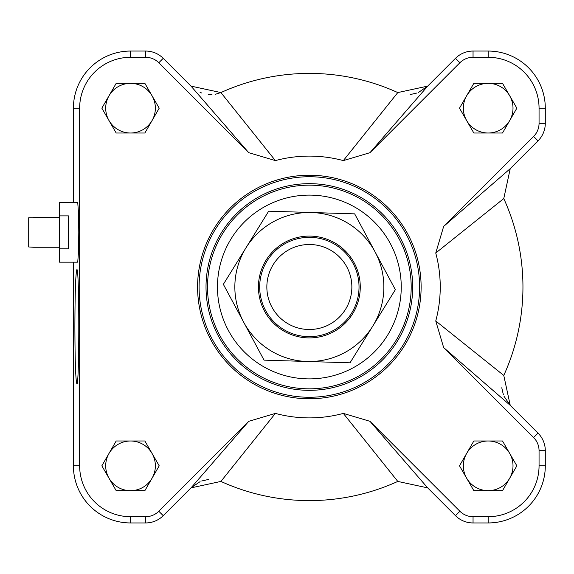 <?xml version="1.0" encoding="UTF-8"?>
<svg xmlns="http://www.w3.org/2000/svg" width="574" height="574" viewBox="0 0 574 574"><rect width="100%" height="100%" fill="white"/><g stroke="black" fill="none" stroke-linecap="round" stroke-linejoin="round"><path stroke-width="0.86" d="M59.495 217.46L33.665 217.46M28.7 217.761L33.665 217.761L28.7 217.761L28.7 246.964L33.665 247.265L28.7 246.964M59.495 248.836L59.495 202.557L77.741 202.557L78.559 213.779L78.781 232.362L78.559 250.938L77.741 262.16L59.495 262.16L59.495 248.836L68.435 248.836L68.435 215.881L59.495 215.881M418.618 92.349L427.687 86.122L397.789 92.572A213.593 213.593 0 0 0 220.911 92.572L191.02 86.122L248.743 152.684L275.377 160.598A130.886 130.886 0 0 1 343.331 160.598L369.957 152.684L459.896 62.745A18.59 18.59 0 0 1 473.048 57.3L488.173 57.3A50.878 50.878 0 0 1 539.058 108.177L539.058 123.31A18.59 18.59 0 0 1 533.612 136.454L443.666 226.393L435.752 253.019A130.886 130.886 0 0 1 435.752 320.981L443.666 347.607L533.612 437.546A18.59 18.59 0 0 1 539.058 450.69L539.058 465.823A50.878 50.878 0 0 1 488.173 516.7L473.048 516.7A18.59 18.59 0 0 1 459.896 511.255L369.957 421.316L343.331 413.402A130.886 130.886 0 0 1 275.377 413.402L248.75 421.316L158.804 511.255A18.59 18.59 0 0 1 145.66 516.7L130.528 516.7A50.878 50.878 0 0 1 79.65 465.823L79.65 108.177A50.878 50.878 0 0 1 130.528 57.3L145.66 57.3A18.59 18.59 0 0 1 158.804 62.745L248.75 152.684M504.001 396.268L510.229 405.337L503.778 375.439A213.593 213.593 0 0 0 503.778 198.561L510.229 168.663L443.673 226.393M200.089 481.651L191.02 487.878L220.911 481.428A213.593 213.593 0 0 0 397.789 481.428L427.687 487.878L369.957 421.316M248.743 421.316L191.02 487.878L163.224 515.674A24.84 24.84 0 0 1 145.66 522.95L130.528 522.95A57.127 57.127 0 0 1 73.407 465.823L73.407 262.16M443.673 347.607L510.229 405.337L538.025 433.133A24.84 24.84 0 0 1 545.3 450.69L545.3 465.823A57.127 57.127 0 0 1 488.173 522.95L473.048 522.95A24.84 24.84 0 0 1 455.483 515.674L427.687 487.878M369.957 152.684L427.687 86.122L455.483 58.326A24.84 24.84 0 0 1 473.048 51.05L488.173 51.05A57.127 57.127 0 0 1 545.3 108.177L545.3 123.31A24.84 24.84 0 0 1 538.025 140.867L510.229 168.663M73.407 202.557L73.407 108.177A57.127 57.127 0 0 1 130.528 51.05L145.66 51.05A24.84 24.84 0 0 1 163.224 58.326L191.02 86.122M473.837 133.01L459.494 108.177L473.837 83.338L502.515 83.338L516.858 108.177L502.515 133.01L473.837 133.01M144.87 440.99L159.206 465.823L144.87 490.662L116.192 490.662L101.849 465.823L116.192 440.99L144.87 440.99M144.87 83.338L159.206 108.177L144.87 133.01L116.192 133.01L101.849 108.177L116.192 83.338L144.87 83.338M459.494 465.823L473.837 440.99L502.515 440.99L516.858 465.823L502.515 490.662L473.837 490.662L459.494 465.823M276.302 180.236A111.765 111.765 0 0 1 418.884 264.779A111.765 111.765 0 0 1 320.522 398.205A111.765 111.765 0 0 1 197.585 287A111.765 111.765 0 0 1 365.236 190.209A111.765 111.765 0 0 1 365.236 383.791A111.765 111.765 0 0 1 197.585 287A111.765 111.765 0 0 1 365.236 190.209A111.765 111.765 0 0 1 365.236 383.791A111.765 111.765 0 0 1 197.585 287M207.523 287A101.828 101.828 0 0 1 360.271 198.812A101.828 101.828 0 0 1 360.271 375.188A101.828 101.828 0 0 1 207.523 287A101.828 101.828 0 0 1 360.271 198.812A101.828 101.828 0 0 1 360.271 375.188A101.828 101.828 0 0 1 207.523 287A101.828 101.828 0 0 1 360.271 198.812A101.828 101.828 0 0 1 360.271 375.188A101.828 101.828 0 0 1 207.523 287M410.109 94.581L416.982 93.01M200.068 92.342L201.596 92.966M208.635 94.581L212 94.667M215.228 94.323L220.911 92.572L275.377 160.598M208.599 479.419L201.725 480.99M501.776 387.759L503.341 394.632M74.878 326.735C75 292.109 75.668 273.066 76.873 269.615C79.434 266.853 79.434 386.625 76.873 383.863C75.668 380.411 75 361.369 74.878 326.735M466.669 453.403A24.84 24.84 0 0 1 509.683 453.403A24.84 24.84 0 0 1 488.173 490.662A24.84 24.84 0 0 1 466.669 453.403A24.84 24.84 0 0 0 488.173 490.662M152.038 95.758A24.84 24.84 0 0 1 130.528 133.01A24.84 24.84 0 0 1 109.024 95.758A24.84 24.84 0 0 1 155.367 108.177A24.84 24.84 0 0 1 152.038 120.597M152.038 453.403A24.84 24.84 0 0 1 130.528 490.662A24.84 24.84 0 0 1 109.024 453.403A24.84 24.84 0 0 1 155.367 465.823A24.84 24.84 0 0 1 152.038 478.242M488.173 133.01A24.84 24.84 0 0 1 466.669 95.758A24.84 24.84 0 0 1 509.683 95.758A24.84 24.84 0 0 1 488.173 133.01A24.84 24.84 0 0 1 466.669 95.758M509.683 453.403A24.84 24.84 0 0 1 509.683 478.242M130.528 133.01A24.84 24.84 0 0 1 109.024 95.758M130.528 490.662A24.84 24.84 0 0 1 109.024 453.403M509.683 95.758A24.84 24.84 0 0 1 509.683 120.597M397.789 92.572L343.331 160.598M435.752 253.019L503.778 198.561M503.778 375.439L435.752 320.981M343.331 413.402L397.789 481.428M220.911 481.428L275.377 413.402M309.651 329.505A42.505 42.505 0 0 1 272.399 266.006A42.505 42.505 0 0 1 346.014 265.489A42.505 42.505 0 0 1 309.651 329.505M309.702 336.673A49.673 49.673 0 0 0 352.199 261.859A49.673 49.673 0 0 0 266.164 262.469A49.673 49.673 0 0 0 309.702 336.673M360.242 288.586A50.914 50.914 0 0 1 282.537 330.28A50.914 50.914 0 0 1 285.278 242.135A50.914 50.914 0 0 1 360.242 288.586M395.35 289.676L372.691 326.247A74.512 74.512 0 0 0 375.009 251.771L395.35 289.676M350.032 362.811L307.033 361.477A74.512 74.512 0 0 0 372.691 326.247L350.032 362.811M307.033 361.477L264.033 360.135L243.699 322.229A74.512 74.512 0 0 0 307.033 361.477M243.699 322.229L223.358 284.324L246.016 247.753A74.512 74.512 0 0 0 243.699 322.229M246.016 247.753L268.675 211.189L311.675 212.524A74.512 74.512 0 0 0 246.016 247.753M311.675 212.524L354.667 213.865L375.009 251.771A74.512 74.512 0 0 0 311.675 212.524M73.407 465.823L79.65 465.823M130.528 522.95L130.528 516.7M145.66 522.95L145.66 516.7M163.224 515.674L158.804 511.255M455.483 515.674L459.896 511.255M473.048 522.95L473.048 516.7M488.173 522.95L488.173 516.7M545.3 465.823L539.058 465.823M545.3 450.69L539.058 450.69M538.025 433.133L533.612 437.546M538.025 140.867L533.612 136.454M545.3 123.31L539.058 123.31M545.3 108.177L539.058 108.177M488.173 51.05L488.173 57.3M473.048 51.05L473.048 57.3M455.483 58.326L459.896 62.745M163.224 58.326L158.804 62.745M145.66 51.05L145.66 57.3M130.528 51.05L130.528 57.3M73.407 108.177L79.65 108.177M199.085 287A110.265 110.265 0 0 1 364.483 191.508A110.265 110.265 0 0 1 364.483 382.492A110.265 110.265 0 0 1 199.085 287M206.023 287A103.327 103.327 0 0 1 361.017 197.513A103.327 103.327 0 0 1 361.017 376.487A103.327 103.327 0 0 1 206.023 287M217.46 287A91.897 91.897 0 0 1 355.299 207.415A91.897 91.897 0 0 1 355.299 366.585A91.897 91.897 0 0 1 217.46 287M59.495 247.265L33.665 247.265"/></g></svg>
